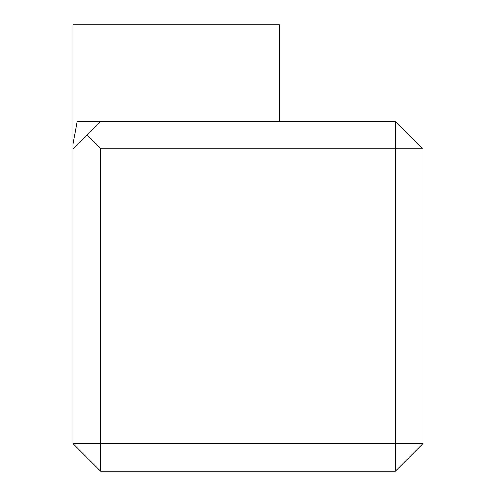 <?xml version="1.0" encoding="UTF-8"?>
<svg xmlns="http://www.w3.org/2000/svg" width="496" height="496" viewBox="0 0 496 496"><rect width="100%" height="100%" fill="white"/><g stroke="black" fill="none" stroke-linecap="round" stroke-linejoin="round"><path stroke-width="0.74" d="M279.688 121.247L279.688 24.8L73.024 24.8L73.024 143.989L77.196 121.247L395.424 121.247L395.424 148.8L100.576 148.8L100.576 443.647L395.424 443.647L395.424 148.8L422.976 148.8L422.976 443.647L395.424 443.647L395.424 471.2L100.576 471.2L73.024 443.647L73.024 148.8L100.576 121.247M73.024 143.989L73.024 148.8M422.976 148.8L395.424 121.247M100.576 148.8L86.8 135.024M100.576 471.2L100.576 443.647L73.024 443.647M395.424 471.2L422.976 443.647"/></g></svg>

